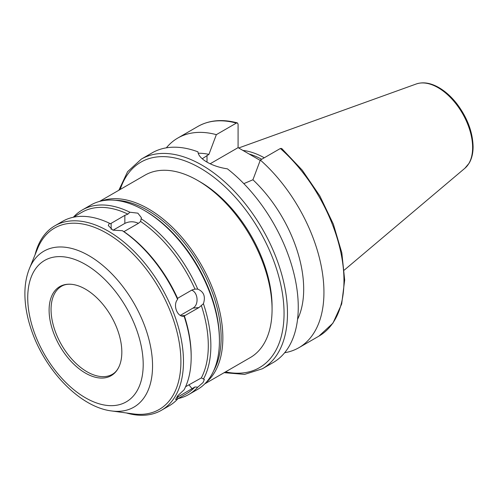 <?xml version="1.0" encoding="UTF-8"?>
<svg xmlns="http://www.w3.org/2000/svg" width="498" height="498" viewBox="0 0 498 498"><rect width="100%" height="100%" fill="white"/><g stroke="black" fill="none" stroke-linecap="round" stroke-linejoin="round"><path stroke-width="0.75" d="M202.25 158.775L208.93 154.374L216.344 134.653L236.376 123.087L237.359 122.894L238.088 124.145L238.088 147.645L260.205 160.412M216.344 134.653A121.051 69.888 -120 0 0 177.817 138.039A121.051 69.888 -120 0 0 166.357 147.838M208.93 154.374A102.893 59.405 -120 0 0 198.241 153.222M224.156 372.672L244.599 374.384L262.402 368.763L273.19 362.538A121.051 69.888 -120 0 0 298.258 307.117A121.051 69.888 -120 0 0 227.381 168.828C211.905 166.625 198.459 158.862 197.943 151.834A121.051 69.888 -120 0 0 152.139 152.861L141.351 159.092L127.581 171.698L118.841 190.261M281.694 148.479L280.368 148.491L260.342 160.057L252.928 179.772L243.833 183.638M238.088 147.645L210.162 163.767M297.555 319.38A102.893 59.405 -120 0 0 252.928 179.772M185.592 386.722L201.316 377.926L204.373 379.42L203.078 382.526L197.756 387.176L194.967 386.958L177.593 397.118L177.593 399.072L175.589 399.458L177.724 395.754L184.092 389.816A106.528 61.503 -120 0 0 191.176 357.085A106.528 61.503 -120 0 0 184.092 316.168C177.406 317.556 172.557 305.069 177.593 299.404L177.593 298.395L178.415 297.829L192.11 289.923L194.967 289.083L197.756 289.12C203.819 291.691 205.705 296.553 203.421 303.712L198.957 307.571L183.849 316.199M180.32 315.39L192.931 308.113C199.019 305.031 198.173 292.544 191.711 290.153M194.706 289.101L194.967 289.083A104.711 60.457 -120 0 0 140.604 221.448L138.537 223.272L123.927 231.638L122.359 230.692L112.89 230.151L108.309 225.557L109.348 223.185A106.528 61.503 -120 0 0 62.586 221.336L54.886 225.787A106.528 61.503 -120 0 0 35.065 254.771M178.103 398.562A106.528 61.503 -120 0 0 188.804 394.484L197.364 389.542A106.528 61.503 -120 0 0 219.425 340.775A106.528 61.503 -120 0 0 144.103 210.305A106.528 61.503 -120 0 0 90.835 205.027L82.276 209.969A106.528 61.503 -120 0 0 73.393 217.196M203.421 379.121A106.528 61.503 -120 0 0 210.866 345.718A106.528 61.503 -120 0 0 203.421 303.712M188.804 394.484A106.528 61.503 -120 0 0 197.756 387.176M109.348 223.185L110.344 223.795L124.842 215.366L127.905 214.121L129.878 212.223A106.528 61.503 -120 0 0 82.276 209.969M129.878 212.223L137.871 213.169L141.37 217.651L140.604 221.448M197.756 289.12A106.528 61.503 -120 0 0 141.202 218.759M127.905 214.121A104.711 60.457 -120 0 0 81.902 212.285L73.287 217.259M177.581 398.861L186.613 393.65A104.711 60.457 -120 0 0 194.967 386.958M201.316 377.926A104.711 60.457 -120 0 0 201.316 305.442M191.176 357.085L191.176 355.597A104.711 60.457 -120 0 0 184.385 315.906M126.399 412.966A106.528 61.503 -120 0 0 161.414 410.296L169.115 405.851A106.528 61.503 -120 0 0 177.593 399.072M138.425 223.341C133.869 221.243 129.337 221.261 124.842 223.403L113.052 230.207M177.593 299.404A106.528 61.503 -120 0 0 122.359 230.692M161.414 410.296A106.528 61.503 -120 0 0 183.476 361.529A106.528 61.503 -120 0 0 136.975 254.322A106.528 61.503 -120 0 0 54.886 225.787M284.651 352.733A121.051 69.888 -120 0 0 298.868 347.71A121.051 69.888 -120 0 0 321.005 264.924A121.051 69.888 -120 0 0 260.342 160.057M204.765 383.871L250.257 357.601A105.315 60.806 -120 0 0 272.07 309.395L272.07 306.426A101.685 58.708 -120 0 0 200.165 181.888L197.6 180.407A105.315 60.806 -120 0 0 144.943 175.19L99.451 201.453M272.07 309.395A105.315 60.806 -120 0 0 197.6 180.407M206.116 382.458A105.315 60.806 -120 0 0 222.849 337.806A105.315 60.806 -120 0 0 180.338 235.598A105.315 60.806 -120 0 0 101.343 200.993M213.661 370.817A104.107 60.109 -120 0 0 221.137 337.806A104.107 60.109 -120 0 0 115.2 200.277M219.425 340.775L219.425 339.294A104.711 60.457 -120 0 0 145.385 211.046L144.103 210.305M177.593 298.395A104.711 60.457 -120 0 0 123.927 231.638M111.602 410.95L133.283 413.906A104.711 60.457 -120 0 0 180.905 361.529A104.711 60.457 -120 0 0 120.298 242.458A104.711 60.457 -120 0 0 37.699 248.34L29.413 268.59C26.487 275.873 24.981 283.978 24.9 292.911C24.819 304.552 26.917 316.709 31.187 329.371C44.534 369.871 79.717 407.109 111.602 410.95A90.032 51.979 -120 0 0 152.55 365.918A90.032 51.979 -120 0 0 100.44 263.535A90.032 51.979 -120 0 0 29.413 268.59M121.829 352.13A51.425 29.693 -120 0 0 72.49 284.42A51.425 29.693 -120 0 0 59.754 345.979A51.425 29.693 -120 0 0 119.433 365.731A51.425 29.693 -120 0 0 121.829 352.13M264.276 157.779A84.554 48.816 -120 0 0 242.9 150.421M261.699 159.267A83.409 48.157 -120 0 0 249.156 154.031M236.376 123.087A121.051 69.888 -120 0 0 197.843 126.473C209.179 120.099 222.351 118.91 237.365 122.894M207.012 162.124L207.012 155.476M262.402 368.763A121.051 69.888 -120 0 0 287.477 313.348A121.051 69.888 -120 0 0 234.633 191.525A121.051 69.888 -120 0 0 141.351 159.092M192.931 308.113L198.957 307.571M181.266 315.838L185.262 315.477M188.935 384.792L192.11 388.751M177.711 395.773L178.415 396.657M111.141 229.329L111.141 223.272M124.842 223.403L124.842 215.366M225.519 371.888A118.63 68.494 -120 0 0 284.053 313.348A118.63 68.494 -120 0 0 212.995 176.597A118.63 68.494 -120 0 0 120.205 189.47M143.2 364.468A81.647 47.142 -120 0 0 56.598 256.738A81.647 47.142 -120 0 0 56.598 372.205A81.647 47.142 -120 0 0 143.2 364.468M72.49 284.42C68.164 283.879 64.528 284.476 61.584 286.219A50.84 29.357 -120 0 0 61.584 344.927A50.84 29.357 -120 0 0 112.424 374.278C115.405 372.597 117.74 369.746 119.433 365.731M472.621 147.551A48.916 28.243 -120 0 0 452.9 100.11A48.916 28.243 -120 0 0 416.228 83.994C422.709 81.821 429.805 82.768 437.518 86.833C444.49 90.574 450.914 96.182 456.791 103.659C467.267 117.553 472.702 131.908 473.1 146.717C473.1 153.197 471.774 158.694 469.122 163.213L464.883 168.262A48.916 28.243 -120 0 0 472.621 147.551M281.7 148.479L302.249 170.179L319.865 195.994L333.361 224.168L341.827 252.816L344.678 280.019L341.678 303.998L332.932 323.177L318.901 336.144A121.051 69.888 -120 0 0 341.03 253.364A121.051 69.888 -120 0 0 280.368 148.491M197.843 126.473L177.817 138.039M416.228 83.994L238.679 147.981M464.883 168.262L344.292 270.097M318.901 336.144L298.868 347.71"/></g></svg>
